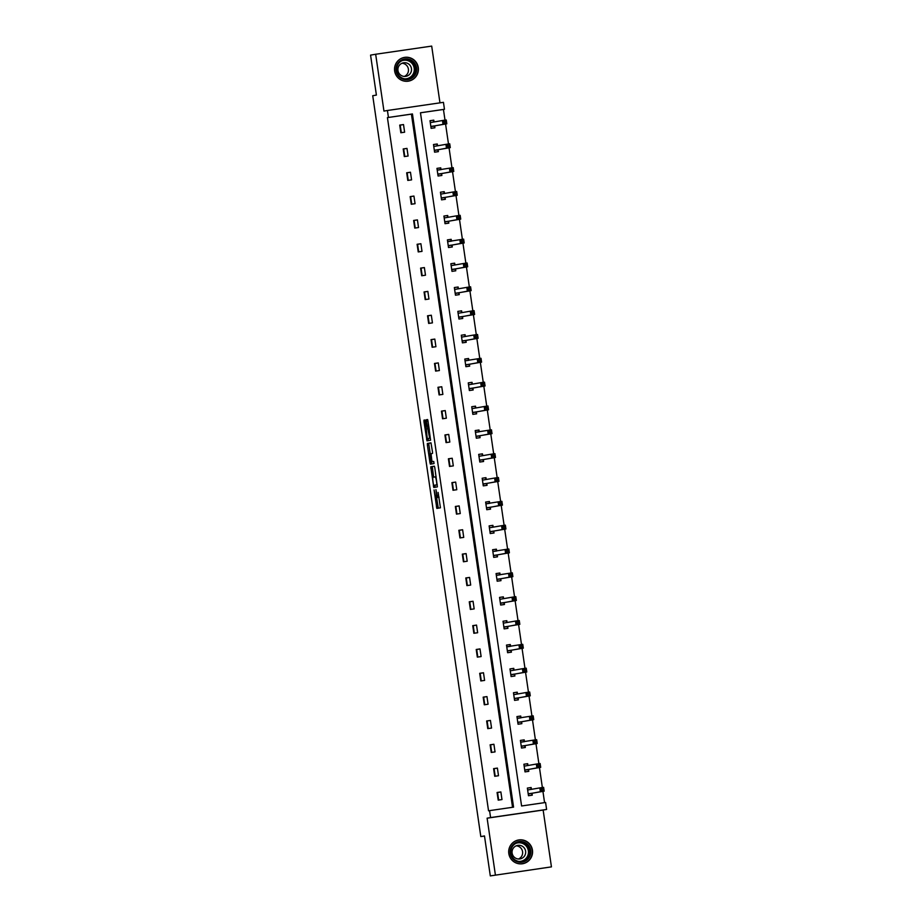 <?xml version="1.0" encoding="UTF-8"?>
<svg xmlns="http://www.w3.org/2000/svg" width="922" height="922" viewBox="0 0 922 922"><rect width="100%" height="100%" fill="white"/><g stroke="black" fill="none" stroke-linecap="round" stroke-linejoin="round"><path stroke-width="1.38" d="M434.078 489.939L436.832 508.414L440.439 507.803L438.111 492.44A4.852 0.645 -98.3 0 1 438.18 497.35L437.881 497.396A4.852 0.645 -98.3 0 0 437.881 497.396A4.852 0.645 -98.3 0 1 436.532 492.717L435.945 489.628L436.256 492.763A4.852 0.645 -98.3 0 1 436.313 497.673L436.014 497.719A4.852 0.645 -98.3 0 1 434.677 493.028L434.078 489.939M418.277 67.56A12.044 11.94 -99.8 0 1 408.504 81.136A12.044 11.94 -99.8 0 1 394.651 70.994A12.044 11.94 -99.8 0 1 404.424 57.406A12.044 11.94 -99.8 0 1 418.277 67.56M532.443 850.13A12.044 11.94 -99.8 0 1 522.67 863.718A12.044 11.94 -99.8 0 1 508.817 853.565A12.044 11.94 -99.8 0 1 518.59 839.977A12.044 11.94 -99.8 0 1 532.443 850.13M551.437 866.876L490.308 875.9L551.437 866.876L543.139 810.035L546.608 809.447L490.585 817.584L489.57 810.634L513.566 807.142L412.445 113.948L388.439 117.44L387.424 110.49L443.447 102.342L444.462 109.292L420.467 112.784L521.587 805.978L545.594 802.486L546.608 809.447M439.967 102.849L431.692 46.1L375.669 54.248L383.955 111.078L387.424 110.49M490.308 875.9L484.476 835.943L480.811 836.577L372.73 95.715L376.395 95.081L370.563 55.124L375.669 54.248M425.388 421.446L424.973 419.983L423.959 420.155L423.982 421.688L426.978 440.854L430.586 440.232L427.981 421.008L427.566 419.545L426.344 419.752L426.356 421.285L429.664 438.238L427.289 438.653L425.388 421.446L423.982 421.688M543.139 810.035L487.116 818.183L495.402 875.024M487.116 818.183L490.585 817.584M512.54 807.292L411.419 114.121L387.424 117.613L488.545 810.807L489.57 810.634M387.424 117.613L388.439 117.44M430.77 466.797L433.778 487.496L437.385 486.874L434.792 467.65L434.366 466.186L430.77 466.797L432.28 466.578L433.617 477.147M431.392 461.864L431.473 462.487L429.963 462.706L427.382 445.015L427.359 443.482L430.966 442.86L432.487 451.895L432.51 453.428L431.047 453.682L431.796 460.239L432.222 461.703L433.778 461.484M429.963 462.706L430.378 464.181L434.043 463.547L433.743 461.449L432.222 461.703L433.743 461.449M480.811 836.577L484.488 836.047M437.524 145.699L437.27 143.993L433.49 144.535L434.596 152.176L438.388 151.634L438.134 149.917M444.473 193.366L444.231 191.661L440.439 192.214L441.557 199.855L445.338 199.302L445.096 197.585M451.434 241.034L451.181 239.328L447.401 239.881L448.507 247.522L452.299 246.969L452.045 245.264M458.384 288.713L458.13 286.996L454.35 287.549L455.468 295.19L459.248 294.637L458.995 292.931M465.333 336.38L465.091 334.674L461.3 335.216L462.418 342.857L466.198 342.304L465.956 340.598M472.295 384.048L472.041 382.342L468.261 382.884L469.367 390.525L473.159 389.983L472.905 388.266M479.244 431.715L479.002 430.009L475.21 430.562L476.328 438.204L480.108 437.65L479.866 435.933M486.205 479.382L485.952 477.677L482.171 478.23L483.278 485.871L487.07 485.318L486.816 483.612M493.155 527.061L492.901 525.344L489.121 525.897L490.239 533.538L494.019 532.985L493.766 531.279M500.104 574.729L499.862 573.023L496.071 573.565L497.189 581.206L500.98 580.653L500.727 578.947M507.065 622.396L506.812 620.69L503.032 621.244L504.138 628.873L507.93 628.331L507.676 626.614M514.015 670.063L513.773 668.358L509.981 668.911L511.099 676.552L514.879 675.999L514.637 674.293M520.976 717.731L520.723 716.025L516.942 716.578L518.049 724.219L521.84 723.666L521.587 721.961M527.926 765.41L527.672 763.693L523.892 764.246L525.01 771.887L528.79 771.334L528.548 769.628M544.568 802.636L542.931 791.376M542.367 787.526L539.451 767.542M538.886 763.693L535.97 743.708M535.405 739.859L532.49 719.875M531.936 716.025L529.021 696.041M528.456 692.192L525.54 672.207M524.975 668.358L522.059 648.373M521.506 644.513L518.59 624.54M518.026 620.679L515.11 600.695M514.545 596.845L511.629 576.861M511.076 573.011L508.16 553.027M507.596 549.178L504.68 529.193M504.115 525.344L501.199 505.36M500.634 501.51L497.719 481.526M497.165 477.677L494.25 457.692M493.685 453.843L490.769 433.859M490.204 429.998L487.289 410.025M486.735 406.164L483.82 386.191M483.255 382.33L480.339 362.346M479.774 358.497L476.858 338.512M476.294 334.663L473.389 314.679M472.825 310.829L469.909 290.845M469.344 286.996L466.428 267.011M465.864 263.162L462.948 243.178M462.395 239.328L459.479 219.344M458.914 215.494L455.998 195.51M455.433 191.649L452.518 171.676M451.964 167.816L449.049 147.843M448.484 143.982L445.568 123.997M445.003 120.148L443.447 109.464L420.467 112.807M531.406 789.244L531.153 787.526L527.372 788.08L528.479 795.721L532.271 795.167L532.017 793.462M524.445 741.576L524.203 739.859L520.411 740.412L521.529 748.053L525.31 747.5L525.067 745.794M517.496 693.897L517.242 692.192L513.462 692.745L514.58 700.386L518.36 699.833L518.106 698.127M510.546 646.23L510.292 644.524L506.501 645.077L507.619 652.707L511.41 652.165L511.157 650.448M503.585 598.562L503.343 596.857L499.551 597.398L500.669 605.039L504.449 604.498L504.207 602.781M496.635 550.895L496.382 549.178L492.602 549.731L493.708 557.372L497.5 556.819L497.246 555.113M489.674 503.228L489.432 501.51L485.64 502.064L486.758 509.705L490.539 509.151L490.297 507.446M482.725 455.549L482.471 453.843L478.691 454.396L479.809 462.037L483.589 461.484L483.335 459.778M475.775 407.881L475.522 406.176L471.73 406.729L472.848 414.358L476.639 413.817L476.386 412.099M468.814 360.214L468.56 358.508L464.78 359.05L465.898 366.691L469.678 366.138L469.436 364.432M461.864 312.546L461.611 310.829L457.831 311.382L458.937 319.024L462.729 318.47L462.475 316.765M454.903 264.879L454.661 263.162L450.87 263.715L451.987 271.356L455.768 270.803L455.526 269.097M447.954 217.2L447.7 215.494L443.92 216.048L445.026 223.689L448.818 223.136L448.565 221.43M440.993 169.533L440.751 167.827L436.959 168.38L438.077 176.01L441.868 175.468L441.615 173.751M434.043 121.865L433.789 120.16L430.009 120.701L431.127 128.342L434.907 127.789L434.665 126.084M443.447 109.464L444.462 109.292M498.664 800.054L497.569 792.505L500.865 791.94L501.983 799.57L498.203 800.123L497.085 792.482L500.865 791.94M495.195 776.22L494.088 768.671L497.396 768.095L498.502 775.736L494.722 776.289L493.604 768.648L497.396 768.095M491.714 752.387L490.608 744.838L493.915 744.261L495.033 751.903L491.242 752.456L490.135 744.815L493.915 744.261M488.234 728.553L487.139 721.004L490.435 720.428L491.553 728.069L487.773 728.622L486.655 720.981L490.435 720.428M484.765 704.719L483.658 697.159L486.966 696.594L488.072 704.235L484.292 704.788L483.174 697.147L486.966 696.594M481.284 680.885L480.178 673.325L483.485 672.76L484.603 680.401L480.811 680.955L479.694 673.314L483.485 672.76M477.803 657.052L476.709 649.491L480.005 648.927L481.123 656.568L477.331 657.121L476.225 649.48L480.005 648.927M474.323 633.218L473.228 625.658L476.536 625.093L477.642 632.734L473.862 633.276L472.744 625.646L476.536 625.093M470.854 609.373L469.747 601.824L473.055 601.259L474.173 608.9L470.381 609.442L469.263 601.801L473.055 601.259M467.373 585.539L466.267 577.99L469.575 577.426L470.693 585.055L466.901 585.608L465.794 577.967L469.575 577.426M463.893 561.705L462.798 554.157L466.094 553.592L467.212 561.221L463.432 561.775L462.314 554.134L466.094 553.592M460.424 537.872L459.317 530.323L462.625 529.747L463.731 537.388L459.951 537.941L458.833 530.3L462.625 529.747M456.943 514.038L455.837 506.489L459.144 505.913L460.262 513.554L456.471 514.107L455.364 506.466L459.144 505.913M453.463 490.204L452.368 482.655L455.664 482.079L456.782 489.72L453.002 490.274L451.884 482.632L455.664 482.079M449.994 466.371L448.887 458.81L452.195 458.246L453.301 465.887L449.521 466.44L448.403 458.799L452.195 458.246M446.513 442.537L445.407 434.977L448.714 434.412L449.832 442.053L446.041 442.606L444.923 434.965L448.714 434.412M443.033 418.703L441.938 411.143L445.234 410.578L446.352 418.219L442.56 418.772L441.454 411.131L445.234 410.578M439.552 394.87L438.457 387.309L441.753 386.744L442.871 394.386L439.091 394.927L437.973 387.298L441.753 386.744M436.083 371.024L434.977 363.475L438.284 362.911L439.391 370.552L435.61 371.093L434.493 363.452L438.284 362.911M432.602 347.191L431.496 339.642L434.804 339.077L435.922 346.707L432.13 347.26L431.023 339.619L434.804 339.077M429.122 323.357L428.027 315.808L431.323 315.232L432.441 322.873L428.661 323.426L427.543 315.785L431.323 315.232M425.653 299.523L424.546 291.974L427.854 291.398L428.961 299.039L425.18 299.592L424.062 291.951L427.854 291.398M422.172 275.69L421.066 268.141L424.374 267.564L425.491 275.205L421.7 275.759L420.593 268.118L424.374 267.564M418.692 251.856L417.597 244.307L420.893 243.731L422.011 251.372L418.231 251.925L417.113 244.284L420.893 243.731M415.211 228.022L414.116 220.462L417.424 219.897L418.53 227.538L414.75 228.091L413.632 220.45L417.424 219.897M411.742 204.188L410.636 196.628L413.943 196.063L415.061 203.704L411.27 204.258L410.152 196.617L413.943 196.063M408.262 180.355L407.155 172.794L410.463 172.23L411.581 179.871L407.789 180.412L406.683 172.783L410.463 172.23M404.781 156.51L403.686 148.961L406.982 148.396L408.1 156.037L404.32 156.579L403.202 148.949L406.982 148.396M401.312 132.676L400.206 125.127L403.513 124.562L404.62 132.203L400.84 132.745L399.722 125.104L403.513 124.562M411.419 114.121L412.445 113.948M531.153 787.526L527.372 788.103M527.672 763.693L523.892 764.257M524.203 739.859L520.411 740.424M520.723 716.025L516.942 716.59M517.242 692.192L513.462 692.756M513.773 668.358L509.981 668.923M510.292 644.524L506.512 645.089M506.812 620.69L503.032 621.255M503.343 596.857L499.551 597.421M499.862 573.023L496.082 573.588M496.382 549.178L492.602 549.743M492.901 525.344L489.121 525.909M489.432 501.51L485.64 502.075M485.952 477.677L482.171 478.241M482.471 453.843L478.691 454.408M479.002 430.009L475.21 430.574M475.522 406.176L471.741 406.74M472.041 382.342L468.261 382.907M468.56 358.508L464.78 359.073M465.091 334.674L461.311 335.239M461.611 310.829L457.831 311.394M458.13 286.996L454.35 287.56M454.661 263.162L450.87 263.727M451.181 239.328L447.401 239.893M447.7 215.494L443.92 216.059M444.231 191.661L440.439 192.225M440.751 167.827L436.97 168.392M437.27 143.993L433.49 144.558M433.789 120.16L430.009 120.724M436.602 497.638L438.296 508.172M434.423 466.209L432.28 466.578M434.792 485.203L435.242 487.242M433.409 484.338L433.697 485.364L436.867 484.811L436.532 481.572A4.852 0.645 -98.3 0 0 435.196 476.881L433.029 477.25A4.852 0.645 -98.3 0 0 433.086 482.16L433.409 484.338M435.207 485.145L437.282 484.788M430.217 453.831L428.891 444.796L427.382 445.015M431.012 442.894L428.88 443.263L428.891 444.796M429.525 453.947L430.701 461.968L431.542 461.83L430.781 455.272L430.367 453.797L429.525 453.947M432.211 461.749L433.075 461.588M431.473 462.487L431.842 463.927M428.799 438.434L429.664 438.238M427.785 419.994L429.295 429.963M427.981 438.549L428.442 440.601M528.237 794.015L540.384 791.71L539.831 787.895L527.753 789.97L531.452 789.324L530.588 787.63M541.398 788.829L539.831 787.895L543.611 787.342L544.176 791.168L540.384 791.71L543.127 790.142L542.908 788.61L541.398 788.829L541.617 790.361M531.706 795.248L532.098 793.243L544.176 791.168L543.127 790.142M543.611 787.342L542.908 788.61M524.756 770.181L536.904 767.876L536.35 764.061L524.272 766.136L527.972 765.491L527.107 763.796M537.918 764.995L536.35 764.061L540.131 763.508L540.695 767.335L536.904 767.876L539.658 766.309L539.428 764.776L537.918 764.995L538.137 766.528M528.225 771.414L528.617 769.409L540.695 767.335L539.658 766.309M540.131 763.508L539.428 764.776M524.503 741.668L523.638 739.963M534.437 741.161L534.668 742.694L536.178 742.464L535.959 740.942L532.87 740.228L536.662 739.674L537.215 743.501L533.435 744.042L532.87 740.228L520.665 742.118M524.745 747.581L525.137 745.575L537.215 743.501L536.178 742.464M521.276 746.347L533.435 744.042L534.668 742.694M536.662 739.674L535.959 740.942M526.877 860.065A10.419 10.326 -99.8 0 1 512.367 858.324A10.419 10.326 -99.8 0 1 514.061 843.688A10.419 10.326 -99.8 0 1 528.571 845.439A10.419 10.326 -99.8 0 1 526.877 860.065M514.43 844.31A9.646 9.566 80.2 0 0 522.002 861.402A9.646 9.566 80.2 0 0 529.101 847.986A9.646 9.566 80.2 0 0 514.43 844.31M516.216 845.82A6.869 6.811 -99.8 0 1 518.487 859.004M514.649 846.753A6.869 6.811 80.2 0 0 520.043 858.924A6.869 6.811 80.2 0 0 525.091 849.369A6.869 6.811 80.2 0 0 514.649 846.753M516.942 863.292A11.963 11.859 80.2 0 0 531.291 847.03A11.963 11.859 80.2 0 0 513.323 842.305M412.722 77.483A10.419 10.326 -99.8 0 1 398.2 75.742A10.419 10.326 -99.8 0 1 399.894 61.117A10.419 10.326 -99.8 0 1 414.404 62.857A10.419 10.326 -99.8 0 1 412.722 77.483M400.263 61.739A9.646 9.566 80.2 0 0 407.835 78.831A9.646 9.566 80.2 0 0 414.935 65.404A9.646 9.566 80.2 0 0 400.263 61.739M402.05 63.249A6.869 6.811 -99.8 0 1 404.32 76.434M400.482 64.171A6.869 6.811 80.2 0 0 405.876 76.342A6.869 6.811 80.2 0 0 410.924 66.787A6.869 6.811 80.2 0 0 400.482 64.171M402.776 80.71A11.963 11.859 80.2 0 0 417.124 64.448A11.963 11.859 80.2 0 0 399.157 59.723M521.022 717.835L520.158 716.129M530.968 717.328L531.187 718.849L532.697 718.63L532.478 717.109L529.401 716.394L533.181 715.841L533.734 719.656L529.954 720.209L529.401 716.394L517.184 718.284M521.276 723.747L521.668 721.742L533.734 719.656L532.697 718.63M517.807 722.502L529.954 720.209L531.187 718.849M533.181 715.841L532.478 717.109M514.326 698.669L526.474 696.375L525.92 692.56L513.842 694.635L517.542 693.989L516.677 692.295M527.488 693.494L525.92 692.56L529.701 692.007L530.265 695.822L526.474 696.375L529.228 694.796L528.998 693.275L527.488 693.494L527.707 695.015M517.795 699.913L518.187 697.908L530.265 695.822L529.228 694.796M529.701 692.007L528.998 693.275M510.846 674.835L523.005 672.541L522.44 668.727L510.373 670.801L514.061 670.156L513.197 668.45M524.007 669.66L522.44 668.727L526.232 668.173L526.785 671.988L523.005 672.541L525.747 670.962L525.528 669.441L524.007 669.66L524.238 671.181M514.315 676.08L514.707 674.074L526.785 671.988L525.747 670.962M526.232 668.173L525.528 669.441M510.592 646.334L509.728 644.616M520.538 645.826L520.757 647.348L522.267 647.129L522.048 645.596L518.959 644.881L522.751 644.34L523.304 648.154L519.524 648.708L518.959 644.881L506.754 646.783M510.846 652.246L511.237 650.229L523.304 648.154L522.267 647.129M507.377 651.001L519.524 648.708L520.757 647.348M522.751 644.34L522.048 645.596M503.896 627.167L516.043 624.874L515.49 621.048L503.412 623.134L507.112 622.477L506.247 620.783M517.058 621.981L515.49 621.048L519.27 620.506L519.835 624.321L516.043 624.874L518.798 623.295L518.567 621.762L517.058 621.981L517.277 623.514M507.365 628.412L507.757 626.395L519.835 624.321L518.798 623.295M519.27 620.506L518.567 621.762M500.416 603.334L512.563 601.04L512.01 597.214L499.931 599.3L503.631 598.643L502.767 596.949M513.577 598.148L512.01 597.214L515.801 596.661L516.355 600.487L512.563 601.04L515.317 599.461L515.098 597.929L513.577 598.148L513.796 599.68M503.885 604.578L504.276 602.562L516.355 600.487L515.317 599.461M515.801 596.661L515.098 597.929M500.162 574.821L499.298 573.115M510.097 574.314L510.327 575.847L511.837 575.628L511.618 574.095L508.529 573.38L512.321 572.827L512.874 576.653L509.094 577.207L508.529 573.38L496.324 575.282M500.416 580.745L500.807 578.728L512.874 576.653L511.837 575.628M496.935 579.5L509.094 577.207L510.327 575.847M512.321 572.827L511.618 574.095M496.681 550.987L495.817 549.282M506.627 550.48L506.846 552.013L508.356 551.794L508.137 550.261L505.06 549.547L508.84 548.993L509.393 552.82L505.613 553.361L505.06 549.547L492.844 551.448M496.935 556.9L497.327 554.894L509.393 552.82L508.356 551.794M493.466 555.666L505.613 553.361L506.846 552.013M508.84 548.993L508.137 550.261M489.985 531.833L502.133 529.528L501.58 525.713L489.501 527.787L493.201 527.142L492.336 525.448M503.147 526.646L501.58 525.713L505.36 525.16L505.924 528.986L502.133 529.528L504.887 527.96L504.657 526.427L503.147 526.646L503.366 528.179M493.454 533.066L493.846 531.06L505.924 528.986L504.887 527.96M505.36 525.16L504.657 526.427M489.732 503.32L488.867 501.614M499.666 502.813L499.897 504.346L501.407 504.115L501.188 502.594L498.099 501.879L501.891 501.326L502.444 505.141L498.664 505.694L498.099 501.879L485.894 503.769M489.974 509.232L490.366 507.227L502.444 505.141L501.407 504.115M486.505 507.999L498.664 505.694L499.897 504.346M501.891 501.326L501.188 502.594M483.036 484.154L495.183 481.86L494.63 478.045L482.552 480.12L486.24 479.475L485.387 477.78M496.197 478.979L494.63 478.045L498.41 477.492L498.963 481.307L495.183 481.86L497.926 480.281L497.707 478.76L496.197 478.979L496.416 480.5M486.505 485.398L486.897 483.393L498.963 481.307L497.926 480.281M498.41 477.492L497.707 478.76M479.555 460.32L491.703 458.027L491.149 454.212L479.071 456.286L482.771 455.641L481.906 453.935M492.717 455.145L491.149 454.212L494.93 453.659L495.494 457.473L491.703 458.027L494.457 456.448L494.227 454.926L492.717 455.145L492.936 456.667M483.024 461.565L483.416 459.559L495.494 457.473L494.457 456.448M494.93 453.659L494.227 454.926M479.29 431.819L478.426 430.101M489.236 431.312L489.467 432.833L490.977 432.614L490.758 431.093L487.669 430.378L491.461 429.825L492.014 433.64L488.222 434.193L487.669 430.378L475.464 432.268M479.544 437.731L479.936 435.714L492.014 433.64L490.977 432.614M476.075 436.486L488.222 434.193L489.467 432.833M491.461 429.825L490.758 431.093M472.594 412.653L484.753 410.359L484.188 406.533L472.122 408.619L475.81 407.973L474.957 406.268M485.756 407.478L484.188 406.533L487.98 405.991L488.533 409.806L484.753 410.359L487.496 408.78L487.277 407.247L485.756 407.478L485.986 408.999M476.075 413.897L476.467 411.88L488.533 409.806L487.496 408.78M487.98 405.991L487.277 407.247M469.125 388.819L481.272 386.525L480.719 382.699L468.641 384.785L472.341 384.128L471.476 382.434M482.287 383.633L480.719 382.699L484.499 382.157L485.064 385.972L481.272 386.525L484.027 384.947L483.796 383.414L482.287 383.633L482.506 385.166M472.594 390.064L472.986 388.047L485.064 385.972L484.027 384.947M484.499 382.157L483.796 383.414M468.86 360.306L467.996 358.6M478.806 359.799L479.025 361.332L480.546 361.113L480.316 359.58L477.239 358.865L481.019 358.312L481.584 362.139L477.792 362.692L477.239 358.865L465.034 360.767M469.114 366.23L469.505 364.213L481.584 362.139L480.546 361.113M465.645 364.985L477.792 362.692L479.025 361.332M481.019 358.312L480.316 359.58M462.164 341.152L474.323 338.858L473.758 335.032L461.692 337.106L465.38 336.461L464.527 334.767M475.326 335.965L473.758 335.032L477.55 334.479L478.103 338.305L474.323 338.858L477.066 337.279L476.847 335.746L475.326 335.965L475.556 337.498M465.645 342.385L466.036 340.379L478.103 338.305L477.066 337.279M477.55 334.479L476.847 335.746M458.695 317.318L470.842 315.013L470.289 311.198L458.211 313.273L461.899 312.627L461.046 310.933M471.857 312.132L470.289 311.198L474.069 310.645L474.623 314.471L470.842 315.013L473.585 313.445L473.366 311.913L471.857 312.132L472.076 313.664M462.164 318.551L462.556 316.546L474.623 314.471L473.585 313.445M474.069 310.645L473.366 311.913M455.214 293.484L467.362 291.179L466.809 287.364L454.73 289.439L458.43 288.793L457.566 287.099M468.376 288.298L466.809 287.364L470.589 286.811L471.154 290.637L467.362 291.179L470.116 289.6L469.886 288.079L468.376 288.298L468.595 289.831M458.683 294.717L459.075 292.712L471.154 290.637L470.116 289.6M470.589 286.811L469.886 288.079M451.734 269.65L463.893 267.345L463.328 263.531L451.261 265.605L454.949 264.96L454.085 263.266M464.895 264.464L463.328 263.531L467.12 262.977L467.673 266.792L463.893 267.345L466.636 265.767L466.417 264.245L464.895 264.464L465.126 265.985M455.203 270.884L455.595 268.878L467.673 266.792L466.636 265.767M467.12 262.977L466.417 264.245M451.48 241.138L450.616 239.432M461.426 240.63L461.645 242.152L463.155 241.933L462.936 240.412L459.859 239.697L463.639 239.144L464.192 242.959L460.412 243.512L459.859 239.697L447.643 241.587M451.734 247.05L452.126 245.045L464.192 242.959L463.155 241.933M448.265 245.805L460.412 243.512L461.645 242.152M463.639 239.144L462.936 240.412M444.784 221.972L456.932 219.678L456.378 215.863L444.3 217.938L448 217.292L447.135 215.587M457.946 216.797L456.378 215.863L460.159 215.31L460.723 219.125L456.932 219.678L459.686 218.099L459.456 216.578L457.946 216.797L458.165 218.318M448.253 223.216L448.645 221.211L460.723 219.125L459.686 218.099M460.159 215.31L459.456 216.578M441.304 198.138L453.451 195.844L452.898 192.018L440.82 194.104L444.519 193.459L443.655 191.753M454.465 192.963L452.898 192.018L456.69 191.476L457.243 195.291L453.451 195.844L456.206 194.265L455.987 192.744L454.465 192.963L454.684 194.484M444.773 199.383L445.165 197.366L457.243 195.291L456.206 194.265M456.69 191.476L455.987 192.744M441.05 169.625L440.186 167.919M450.985 169.129L451.215 170.651L452.725 170.432L452.506 168.899L449.417 168.184L453.209 167.643L453.762 171.457L449.982 172.011L449.417 168.184L437.212 170.086M441.304 175.549L441.696 173.532L453.762 171.457L452.725 170.432M437.823 174.304L449.982 172.011L451.215 170.651M453.209 167.643L452.506 168.899M434.354 150.47L446.502 148.177L445.948 144.351L433.87 146.437L437.57 145.78L436.705 144.086M447.516 145.284L445.948 144.351L449.729 143.809L450.293 147.624L446.502 148.177L449.245 146.598L449.026 145.065L447.516 145.284L447.735 146.817M437.823 151.715L438.215 149.698L450.293 147.624L449.245 146.598M449.729 143.809L449.026 145.065M430.874 126.637L443.021 124.343L442.468 120.517L430.39 122.591L434.089 121.946L433.225 120.252M444.035 121.45L442.468 120.517L446.248 119.964L446.813 123.79L443.021 124.343L445.775 122.764L445.545 121.231L444.035 121.45L444.254 122.983M434.343 127.881L434.735 125.865L446.813 123.79L445.775 122.764M446.248 119.964L445.545 121.231M437.823 497.454L436.313 497.673M439.103 497.212L438.18 497.35M437.927 506.731L436.417 506.95M434.884 485.813L433.363 486.032M432.303 468.111L430.781 468.33M436.118 476.743L435.196 476.881L436.118 476.743M428.88 443.263L427.359 443.482M433.052 461.611L431.542 461.83M431.023 453.705L430.367 453.797L431.023 453.705M429.306 430.101L428.5 430.217L429.306 430.101M428.984 428.638L427.462 428.857M427.877 421.066L426.356 421.285M427.612 419.568L426.344 419.752M428.073 439.172L426.563 439.391M425.019 420.006L423.959 420.155M532.04 793.369L528.248 793.923M532.098 793.243L528.306 793.796M528.56 769.536L524.779 770.077M528.617 769.409L524.837 769.962M525.079 745.702L521.299 746.244M525.137 745.575L521.356 746.129M524.491 741.657L520.711 742.21M518.199 842.489A9.646 9.566 -99.8 0 1 525.24 859.661A9.646 9.566 -99.8 0 1 521.472 861.482M518.867 861.425A9.335 9.255 80.2 0 0 527.211 847.445A9.335 9.255 80.2 0 0 515.778 843.423M404.032 59.918A9.646 9.566 -99.8 0 1 411.074 77.079A9.646 9.566 -99.8 0 1 407.305 78.9M404.7 78.843A9.335 9.255 80.2 0 0 413.044 64.863A9.335 9.255 80.2 0 0 401.612 60.84M521.61 721.857L517.818 722.41M521.668 721.742L517.876 722.283M521.011 717.823L517.23 718.376M518.129 698.023L514.338 698.576M518.187 697.908L514.407 698.45M514.649 674.189L510.869 674.743M514.707 674.074L510.926 674.616M511.168 650.356L507.388 650.909M511.237 650.229L507.446 650.782M510.581 646.322L506.8 646.864M507.699 626.522L503.908 627.075M507.757 626.395L503.965 626.948M504.219 602.688L500.439 603.242M504.276 602.562L500.496 603.115M500.738 578.855L496.958 579.408M500.807 578.728L497.016 579.281M500.15 574.809L496.37 575.363M497.269 555.021L493.477 555.563M497.327 554.894L493.535 555.447M496.67 550.976L492.89 551.529M493.789 531.187L489.997 531.729M493.846 531.06L490.066 531.614M490.308 507.354L486.528 507.895M490.366 507.227L486.586 507.78M489.72 503.308L485.94 503.861M486.839 483.508L483.047 484.062M486.897 483.393L483.105 483.935M483.358 459.675L479.567 460.228M483.416 459.559L479.636 460.101M479.878 435.841L476.098 436.394M479.936 435.714L476.155 436.267M479.29 431.807L475.51 432.349M476.397 412.007L472.617 412.56M476.467 411.88L472.675 412.434M472.928 388.174L469.137 388.727M472.986 388.047L469.194 388.6M469.448 364.34L465.668 364.893M469.505 364.213L465.725 364.766M468.86 360.295L465.068 360.848M465.967 340.506L462.187 341.059M466.036 340.379L462.245 340.933M462.498 316.672L458.707 317.214M462.556 316.546L458.764 317.099M459.018 292.839L455.226 293.38M459.075 292.712L455.295 293.265M455.537 268.994L451.757 269.547M455.595 268.878L451.815 269.431M452.057 245.16L448.276 245.713M452.126 245.045L448.334 245.586M451.469 241.126L447.689 241.679M448.588 221.326L444.796 221.879M448.645 221.211L444.865 221.753M445.107 197.492L441.327 198.046M445.165 197.366L441.384 197.919M441.626 173.659L437.846 174.212M441.696 173.532L437.904 174.085M441.039 169.613L437.259 170.167M438.157 149.825L434.366 150.378M438.215 149.698L434.423 150.251M434.677 125.991L430.897 126.544M434.735 125.865L430.954 126.418M518.441 840.08L517.277 840.288M522.497 863.672L521.333 863.868M404.274 57.51L403.11 57.706M408.331 81.09L407.167 81.297"/></g></svg>
